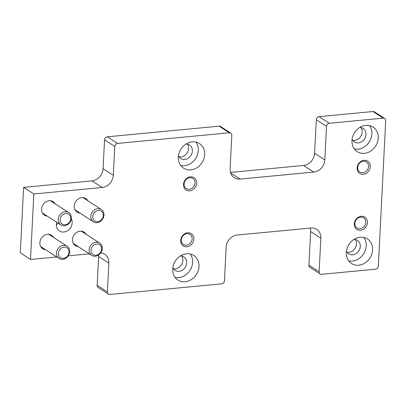 <?xml version="1.0" encoding="UTF-8"?>
<svg xmlns="http://www.w3.org/2000/svg" width="406" height="406" viewBox="0 0 406 406"><rect width="100%" height="100%" fill="white"/><g stroke="black" fill="none" stroke-linecap="round" stroke-linejoin="round"><path stroke-width="0.61" d="M230.491 172.413L303.51 165.465A11.708 10.003 -57.1 0 0 314.599 153.27L324.815 159.883L326.515 126.312A2.928 2.502 -57.1 0 1 329.286 123.267L383.213 118.131A2.928 2.502 -57.1 0 1 384.66 118.471A2.928 2.502 -57.1 0 1 385.7 120.678L378.331 266.138A2.928 2.502 -57.1 0 1 375.56 269.188L321.638 274.319A2.928 2.502 -57.1 0 1 320.187 273.979A2.928 2.502 -57.1 0 1 319.146 271.771L320.847 238.205A11.708 10.003 -57.1 0 0 316.685 229.375A11.708 10.003 -57.1 0 0 310.894 228.02L237.241 235.028A11.708 10.003 -57.1 0 0 226.152 247.218L224.452 280.785A2.928 2.502 -57.1 0 1 221.681 283.835L109.889 294.477A2.928 2.502 -57.1 0 1 108.443 294.137A2.928 2.502 -57.1 0 1 107.402 291.929L108.864 263.118A11.708 10.003 -57.1 0 0 104.702 254.288A11.708 10.003 -57.1 0 0 100.739 252.928M108.443 294.137L98.227 287.529A2.928 2.502 -57.1 0 1 97.186 285.322L98.643 256.511L108.864 263.118M98.622 255.004A11.708 10.003 -57.1 0 1 98.643 256.511M89.361 253.836L68.254 255.846M56.744 256.942L30.516 259.439L33.835 193.982L102.221 187.476A11.708 10.003 -57.1 0 0 113.31 175.28L114.771 146.47A2.928 2.502 -57.1 0 1 117.542 143.425L229.334 132.782A2.928 2.502 -57.1 0 1 230.781 133.122A2.928 2.502 -57.1 0 1 231.821 135.33L230.121 168.896A11.708 10.003 -57.1 0 0 234.282 177.726A11.708 10.003 -57.1 0 0 240.078 179.082L313.726 172.073A11.708 10.003 -57.1 0 0 324.815 159.883M33.835 193.982L23.614 187.374L20.3 252.831L30.516 259.439M23.614 187.374L92.005 180.863L102.221 187.476M230.781 133.122L220.565 126.51A2.928 2.502 -57.1 0 0 219.118 126.17L107.326 136.812A2.928 2.502 -57.1 0 0 104.555 139.862L103.094 168.673A11.708 10.003 -57.1 0 1 92.005 180.863M314.599 153.27L316.299 119.704A2.928 2.502 -57.1 0 1 319.07 116.659L372.992 111.523A2.928 2.502 -57.1 0 1 374.444 111.863L384.66 118.471M320.187 273.979L309.971 267.371A2.928 2.502 -57.1 0 1 308.93 265.164L310.631 231.598L320.847 238.205M310.26 228.076A11.708 10.003 -57.1 0 1 310.631 231.598M56.363 224.67A8.785 7.506 122.9 0 0 58.398 223.346M181.67 256.013A8.049 6.877 -57.1 0 1 181.406 264.885A8.049 6.877 -57.1 0 1 173.423 268.767M355.275 239.484A8.049 6.877 -57.1 0 1 355.011 248.36A8.049 6.877 -57.1 0 1 347.028 252.238M187.339 144.12A8.049 6.877 -57.1 0 1 187.075 152.996A8.049 6.877 -57.1 0 1 179.092 156.873M360.944 127.596A8.049 6.877 -57.1 0 1 360.68 136.467A8.049 6.877 -57.1 0 1 352.697 140.349M56.733 222.27A8.785 7.506 122.9 0 0 59.494 231.029A8.785 7.506 122.9 0 0 67.594 230.715A8.785 7.506 122.9 0 0 72.156 222.904A8.785 7.506 122.9 0 0 71.299 218.783M86.102 234.298A8.049 6.877 122.9 0 0 84.098 232.13A8.049 6.877 122.9 0 0 73.948 235.15A8.049 6.877 122.9 0 0 75.349 245.645A8.049 6.877 122.9 0 0 78.155 246.589M87.803 200.731A8.049 6.877 122.9 0 0 85.798 198.559A8.049 6.877 122.9 0 0 75.648 201.584A8.049 6.877 122.9 0 0 77.054 212.079A8.049 6.877 122.9 0 0 79.855 213.023M53.485 237.403A8.049 6.877 122.9 0 0 51.481 235.231A8.049 6.877 122.9 0 0 41.331 238.256A8.049 6.877 122.9 0 0 42.737 248.751A8.049 6.877 122.9 0 0 45.538 249.695M55.191 203.837A8.049 6.877 122.9 0 0 53.181 201.665A8.049 6.877 122.9 0 0 43.031 204.69A8.049 6.877 122.9 0 0 44.437 215.185A8.049 6.877 122.9 0 0 47.238 216.129M172.697 269.011A14.636 12.505 -57.1 0 1 180.305 255.993A14.636 12.505 -57.1 0 1 193.799 255.47A14.636 12.505 -57.1 0 1 196.352 274.552A14.636 12.505 -57.1 0 1 177.899 280.049A14.636 12.505 -57.1 0 1 172.697 269.011M346.303 252.486A14.636 12.505 -57.1 0 1 353.91 239.469A14.636 12.505 -57.1 0 1 367.405 238.941A14.636 12.505 -57.1 0 1 369.952 258.023A14.636 12.505 -57.1 0 1 351.505 263.524A14.636 12.505 -57.1 0 1 346.303 252.486M178.366 157.117A14.636 12.505 -57.1 0 1 185.973 144.105A14.636 12.505 -57.1 0 1 199.468 143.577A14.636 12.505 -57.1 0 1 202.015 162.659A14.636 12.505 -57.1 0 1 183.568 168.155A14.636 12.505 -57.1 0 1 178.366 157.117M351.972 140.593A14.636 12.505 -57.1 0 1 359.579 127.575A14.636 12.505 -57.1 0 1 373.073 127.053A14.636 12.505 -57.1 0 1 375.621 146.135A14.636 12.505 -57.1 0 1 357.173 151.631A14.636 12.505 -57.1 0 1 351.972 140.593M180.69 240.413A7.318 6.252 -57.1 0 1 190.861 233.414A7.318 6.252 -57.1 0 1 190.247 245.528A7.318 6.252 -57.1 0 1 180.69 240.413M354.296 223.884A7.318 6.252 -57.1 0 1 364.466 216.89A7.318 6.252 -57.1 0 1 363.852 229.004A7.318 6.252 -57.1 0 1 354.296 223.884M183.522 184.466A7.318 6.252 -57.1 0 1 193.692 177.473A7.318 6.252 -57.1 0 1 193.078 189.582A7.318 6.252 -57.1 0 1 183.522 184.466M357.128 167.942A7.318 6.252 -57.1 0 1 367.298 160.943A7.318 6.252 -57.1 0 1 366.684 173.057A7.318 6.252 -57.1 0 1 357.128 167.942M357.716 167.475A6.049 5.171 -57.1 0 1 360.858 162.095A6.049 5.171 -57.1 0 1 366.44 161.877A6.049 5.171 -57.1 0 1 367.491 169.764A6.049 5.171 -57.1 0 1 359.863 172.037A6.049 5.171 -57.1 0 1 357.716 167.475M184.111 183.999A6.049 5.171 -57.1 0 1 187.252 178.62A6.049 5.171 -57.1 0 1 192.835 178.401A6.049 5.171 -57.1 0 1 193.885 186.293A6.049 5.171 -57.1 0 1 186.258 188.562A6.049 5.171 -57.1 0 1 184.111 183.999M354.88 223.422A6.049 5.171 -57.1 0 1 358.026 218.037A6.049 5.171 -57.1 0 1 363.603 217.819A6.049 5.171 -57.1 0 1 364.659 225.711A6.049 5.171 -57.1 0 1 357.031 227.984A6.049 5.171 -57.1 0 1 354.88 223.422M181.274 239.946A6.049 5.171 -57.1 0 1 184.42 234.566A6.049 5.171 -57.1 0 1 189.998 234.348A6.049 5.171 -57.1 0 1 191.053 242.235A6.049 5.171 -57.1 0 1 183.426 244.508A6.049 5.171 -57.1 0 1 181.274 239.946M369.501 125.566A14.636 12.505 -57.1 0 1 369.237 142.004A14.636 12.505 -57.1 0 1 354.357 148.987M359.716 127.489A8.049 6.877 -57.1 0 1 363.111 128.453A8.049 6.877 -57.1 0 1 364.512 138.948A8.049 6.877 -57.1 0 1 354.362 141.968A8.049 6.877 -57.1 0 1 352.093 139.273M195.9 142.095A14.636 12.505 -57.1 0 1 195.631 158.528A14.636 12.505 -57.1 0 1 180.751 165.511M186.115 144.013A8.049 6.877 -57.1 0 1 189.506 144.978A8.049 6.877 -57.1 0 1 190.906 155.473A8.049 6.877 -57.1 0 1 180.756 158.497A8.049 6.877 -57.1 0 1 178.488 155.797M363.837 237.459A14.636 12.505 -57.1 0 1 363.568 253.897A14.636 12.505 -57.1 0 1 348.688 260.875M354.052 239.378A8.049 6.877 -57.1 0 1 357.442 240.342A8.049 6.877 -57.1 0 1 358.843 250.837A8.049 6.877 -57.1 0 1 348.698 253.862A8.049 6.877 -57.1 0 1 346.425 251.162M190.231 253.983A14.636 12.505 -57.1 0 1 189.962 270.421A14.636 12.505 -57.1 0 1 175.082 277.399M180.447 255.907A8.049 6.877 -57.1 0 1 183.837 256.871A8.049 6.877 -57.1 0 1 185.237 267.366A8.049 6.877 -57.1 0 1 175.093 270.386A8.049 6.877 -57.1 0 1 172.819 267.691M51.359 201.361A8.049 6.877 122.9 0 0 51.019 200.808M42.767 213.561A8.049 6.877 122.9 0 0 43.406 213.647M49.659 234.927A8.049 6.877 122.9 0 0 49.314 234.379M41.067 247.132A8.049 6.877 122.9 0 0 41.706 247.218M83.976 198.255A8.049 6.877 122.9 0 0 83.631 197.707M75.384 210.46A8.049 6.877 122.9 0 0 76.023 210.541M82.271 231.821A8.049 6.877 122.9 0 0 81.931 231.273M73.684 244.026A8.049 6.877 122.9 0 0 74.323 244.113M71.36 218.134A7.318 6.252 122.9 0 0 68.756 212.617A7.318 6.252 122.9 0 0 59.535 215.363A7.318 6.252 122.9 0 0 60.809 224.904A7.318 6.252 122.9 0 0 67.553 224.64A7.318 6.252 122.9 0 0 71.36 218.134M70.695 218.661A5.882 5.024 122.9 0 0 63.011 214.551A5.882 5.024 122.9 0 0 62.519 224.285A5.882 5.024 122.9 0 0 70.695 218.661M69.659 251.7A7.318 6.252 122.9 0 0 67.056 246.183A7.318 6.252 122.9 0 0 57.83 248.929A7.318 6.252 122.9 0 0 59.109 258.47A7.318 6.252 122.9 0 0 65.853 258.211A7.318 6.252 122.9 0 0 69.659 251.7M68.995 252.227A5.882 5.024 122.9 0 0 61.311 248.117A5.882 5.024 122.9 0 0 60.819 257.851A5.882 5.024 122.9 0 0 68.995 252.227M103.977 215.028A7.318 6.252 122.9 0 0 101.373 209.511A7.318 6.252 122.9 0 0 92.147 212.257A7.318 6.252 122.9 0 0 93.426 221.798A7.318 6.252 122.9 0 0 100.17 221.539A7.318 6.252 122.9 0 0 103.977 215.028M103.312 215.556A5.882 5.024 122.9 0 0 95.628 211.445A5.882 5.024 122.9 0 0 95.136 221.179A5.882 5.024 122.9 0 0 103.312 215.556M102.276 248.599A7.318 6.252 122.9 0 0 99.673 243.077A7.318 6.252 122.9 0 0 90.447 245.828A7.318 6.252 122.9 0 0 91.726 255.369A7.318 6.252 122.9 0 0 98.47 255.105A7.318 6.252 122.9 0 0 102.276 248.599M101.612 249.127A5.882 5.024 122.9 0 0 93.928 245.011A5.882 5.024 122.9 0 0 93.436 254.745A5.882 5.024 122.9 0 0 101.612 249.127M97.186 285.322L107.402 291.929M103.094 168.673L113.31 175.28M104.555 139.862L114.771 146.47M107.326 136.812L117.542 143.425M219.118 126.17L229.334 132.782M230.669 172.997L240.078 179.082M303.51 165.465L313.726 172.073M316.299 119.704L326.515 126.312M319.07 116.659L329.286 123.267M372.992 111.523L383.213 118.131M308.93 265.164L319.146 271.771M42.427 213.013L60.809 224.904M50.374 200.726L68.756 212.617M40.727 246.584L59.109 258.47M48.674 234.292L67.056 246.183M75.044 209.907L93.426 221.798M82.991 197.62L101.373 209.511M73.344 243.478L91.726 255.369M81.291 231.187L99.673 243.077"/></g></svg>
